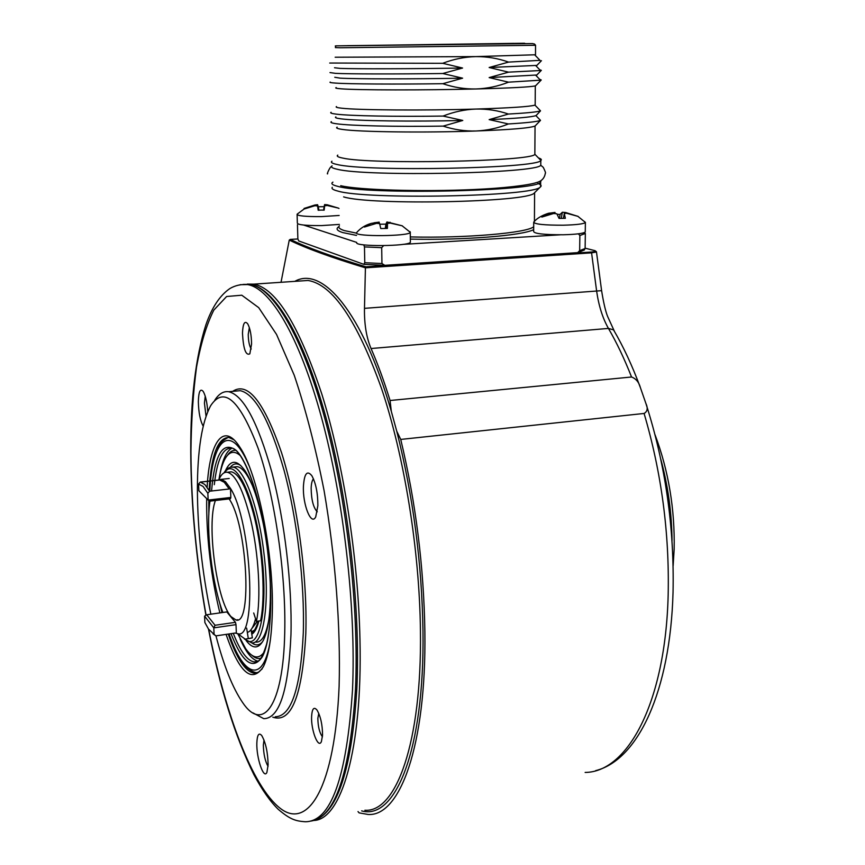<?xml version="1.0" encoding="UTF-8"?>
<svg xmlns="http://www.w3.org/2000/svg" width="865" height="865" viewBox="0 0 865 865"><rect width="100%" height="100%" fill="white"/><g stroke="black" fill="none" stroke-linecap="round" stroke-linejoin="round"><path stroke-width="1.3" d="M207.751 411.589C207.081 402.29 205.567 395.575 203.21 391.434C200.248 388.093 198.636 391.542 198.345 401.782C198.647 412.875 200.269 420.974 203.21 426.11M205.243 396.213L204.432 403.144L206.032 416.141M268.118 764.833C267.826 752.301 265.706 742.548 261.76 735.574C258.84 732.255 257.197 734.753 256.84 743.057C256.321 757.945 263.76 779.906 266.907 772.348L268.118 764.833M264.009 740.051L263.349 745.035C263.565 754.172 265.144 761.297 268.063 766.39M317.866 505.668C317.877 493.169 315.876 483.189 311.854 475.739C307.118 469.965 304.307 473.512 303.42 486.368C302.588 504.511 311.27 526.417 315.747 516.827L317.866 505.668M313.454 478.864C312.103 480.356 311.335 483.47 311.151 488.206C311.346 499.905 313.389 507.777 317.271 511.81M322.548 735.12C322.472 724.751 320.634 716.404 317.044 710.111C313.941 706.456 312.124 708.565 311.605 716.436C310.881 729.995 318.298 749.285 321.402 741.575L322.548 735.12M318.774 713.387L317.844 718.264C317.996 726.654 319.531 732.828 322.45 736.796M251.564 344.086C251.466 335.296 250.201 328.559 247.747 323.878C244.698 320.255 242.935 323.348 242.47 333.176C243.346 348.973 245.801 355.861 249.844 353.839L251.564 344.086M249.347 327.586L248.244 334.355C248.342 340.994 249.325 345.881 251.218 349.049M214.715 400.344C218.748 393.889 223.408 391.023 228.695 391.726C243.303 395.089 257.662 421.817 271.772 471.901C284.65 520.611 292.273 584.989 290.964 634.64C288.467 690.529 279.395 718.534 263.771 718.674L252.926 712.879M215.969 635.872C223.776 665.769 232.653 687.978 242.6 702.51C262.701 732.612 283.212 706.608 284.726 632.931C286.218 574.684 274.854 496.661 258.192 448.427C239.843 399.987 224.024 385.704 210.746 405.566C201.902 421.936 197.447 449.962 197.393 489.622C197.62 530.699 202.107 572.219 210.855 614.182M219.861 612.907C211.244 577.323 206.832 541.285 206.638 504.792L206.703 498.618M207.135 487.255C209.449 442.242 223.343 421.158 239.8 447.097C257.532 472.614 274.01 554.216 272.313 612.561C271.653 637.959 268.669 656.016 263.36 666.72C251.953 683.847 239.519 673.067 226.057 634.391M234.047 439.842L228.803 437.42C217.699 437.809 211.136 455.455 209.125 490.379M208.789 500.565L208.833 514.351M219.526 602.321L221.981 612.604M228.274 634.067C236.642 658.481 245.26 671.521 254.094 673.186L258.289 672.3L262.16 668.872M247.325 632.402C250.763 631.515 253.499 626.974 255.553 618.767M215.039 625.276L235.442 622.335L226.792 611.923L206.713 614.766L215.039 625.276L213.806 627.86L214.088 634.359L215.947 635.872L235.129 633.061L237.799 633.688C257.294 640.857 251.726 521.573 230.468 488.379L225.473 481.686L221.245 479.361L217.85 480.205M198.561 484.086L200.269 482.065L204.789 484.454L209.59 491.223L207.849 493.288L203.059 486.444L198.561 484.086L198.863 490.736L208.151 500.067L230.836 497.451L230.468 488.379L229.236 488.985L224.262 482.27L219.559 479.913L220.759 479.318M229.117 498.91C247.022 523.801 252.569 625.925 236.026 620.01L231.063 616.659C216.683 601.024 206.411 524.028 215.407 500.5M235.442 622.335L236.004 624.649L213.806 627.86L204.583 616.14L206.713 614.766M200.269 482.065L219.559 479.913M229.236 488.985L209.59 491.223M207.849 493.288L208.151 500.067L209.579 501.181L230.414 498.759L230.836 497.451M215.947 635.872L213.071 633.861M209.968 501.138C205.74 530.299 211.893 583.551 222.878 612.474M236.004 624.649L236.361 633.331M214.088 634.359L208.53 629.104L204.875 622.519L204.583 616.14M251.953 628.347L257.446 621.243M251.412 631.828L254.548 630.109M263.587 525.217C258.462 500.316 252.321 482.238 245.152 470.982C237.129 459.499 230.555 459.423 225.441 470.776M240.924 465.673C236.913 462.851 233.377 463.402 230.295 467.327M256.018 642.133C261.879 642.446 266.182 634.791 268.918 619.178M237.788 633.818L245.66 648.674C252.504 658.297 258.635 659.519 264.03 652.34M251.877 655.248C255.024 658.114 258.019 659.108 260.873 658.243M231.863 448.243C226.489 451.033 222.521 459.596 219.97 473.944M228.976 633.969C237.086 658.092 246.341 671.024 256.743 672.775L257.154 672.797M240.124 638.986C246.049 652.318 251.964 659.703 257.867 661.152M235.507 450.319C232.49 450.146 229.787 451.844 227.409 455.423M239.983 455.325C234.231 450.481 229.322 451.53 225.257 458.472C222.521 463.272 220.424 470.268 218.953 479.48M252.461 485.676C247.185 473.739 242.092 467.392 237.183 466.646L234.48 466.938M251.769 642.803C255.737 645.896 259.338 645.528 262.56 641.722M246.06 640.468C252.699 649.128 258.451 649.085 263.328 640.349C269.015 628.541 271.275 607.76 270.085 577.993M237.67 633.667L245.195 639.149L252.375 637.862L251.066 629.666M249.25 638.543L252.375 637.862M253.694 612.993L256.408 621.394C261.262 598.612 258.754 553.395 250.547 519.216C243.238 489.958 235.485 474.301 227.29 472.247C223.981 471.879 221.181 474.344 218.877 479.653M256.408 621.394L260.57 620.789C265.501 598.029 263.003 552.854 254.764 518.697C247.433 489.471 239.627 473.847 231.355 471.803L228.825 472.085M248.287 638.467L246.644 628.109M358.013 811.575L359.116 812.873L368.079 814.462C399.695 816.809 426.402 746.419 424.877 631.958C423.872 566.726 415.816 502.554 400.733 439.431L396.754 431.224L391.315 411.362L390.061 400.506C384.103 381.195 377.767 363.862 371.053 348.53C366.403 337.458 364.208 324.051 364.479 308.34L365.419 267.826C331.706 257.651 306.318 248.406 289.256 240.092L290.262 239.41C307.27 247.639 332.495 256.775 365.927 266.809L591.152 252.05L591.574 252.85L365.419 267.826M500.327 258.851L500.403 257.997M247.304 284.098L253.802 284.142C276.14 288.337 298.825 325.013 321.856 394.191C343.254 462.559 358.272 557.849 359.97 639.841C362.554 750.388 340.94 819.901 313.779 820.474M400.733 439.431L644.09 413.459C647.463 411.524 648.069 408.204 645.906 403.49L640.403 387.65C638.965 382.243 636.013 378.697 631.547 376.999C624.443 358.921 616.745 342.735 608.441 328.419C602.635 318.179 598.688 305.659 596.601 290.878L591.574 252.85L596.482 251.996L601.618 290.802M631.547 376.999L390.061 400.506M489.352 258.721L489.276 259.576M596.439 251.747L594.979 250.645M591.152 252.05C595.455 251.683 596.601 251.196 594.612 250.569L585.129 248.169M297.863 238.967L290.262 239.41M365.43 267.728L365.927 266.809M289.256 240.092L281.028 282.293M537.803 183.499C540.895 184.537 541.836 185.629 540.614 186.775L540.29 187.024C534.332 196.474 365.852 199.923 337.718 191.035C333.025 189.835 331.219 188.592 332.322 187.305M540.993 180.634L540.647 182.104C537.5 191.36 366.241 195.047 337.61 186.31C332.614 185.078 330.895 183.791 332.463 182.461L332.928 182.126M383.595 245.649L381.692 247.66L381.952 263.533L384.795 265.328L577.658 252.645L579.658 250.677L579.864 235.518L578.426 233.885M579.864 235.518L585.335 233.474L585.118 248.493L584.318 250.007L578.231 252.461M534.419 220.186L535.403 220.413M560.336 234.804L402.949 244.373M363.787 244.86L364.468 246.914L364.771 262.711L363.787 264.322L298.728 240.946L297.863 238.891L297.452 224.781M383.963 265.296L364.1 264.333M303.615 225.041L356.672 242.395M534.948 192.354L534.256 193.046C528.18 202.28 370.436 205.556 343.61 196.885M534.862 152.975L534.851 154.381C531.77 161.474 370.198 164.685 342.756 158.079C337.945 157.138 336.29 156.143 337.793 155.116M535.543 125.533L535.046 126.009C530.342 128.031 510.674 129.696 476.042 130.993C424.553 132.875 358.261 131.988 342.129 129.393C337.296 128.69 335.642 127.944 337.155 127.155M535.121 125.966L540.506 120.365C537.543 121.641 526.85 122.83 508.415 123.955L489.157 119.619L508.447 114.05C498.045 110.504 487.233 108.839 475.988 109.055C424.337 110.633 357.829 110.147 341.664 108.201C337.047 107.703 335.328 107.163 336.496 106.579M535.186 104.233L534.948 105.13C529.65 106.676 509.993 107.974 475.988 109.055C464.829 109.477 453.855 111.812 443.053 116.072L462.786 120.462L443.118 126.117C453.952 129.663 464.927 131.296 476.042 130.993C487.233 130.496 498.024 128.139 508.415 123.955M443.053 116.072C395.954 116.775 350.26 115.888 336.409 114.158C331.587 113.575 329.814 112.958 331.1 112.288M535.803 85.549L535.305 85.884C530.58 87.03 510.793 88.057 475.945 88.976C424.142 90.295 357.429 90.176 341.232 88.825C336.388 88.457 334.723 88.057 336.258 87.603M539.663 79.31L541.241 79.98L540.506 80.175L508.523 82.175L489.147 77.591L508.555 72.152L489.147 67.513L508.577 62.096C498.099 58.366 487.2 56.539 475.88 56.603L335.166 57.231M535.511 54.765L475.88 56.603C464.635 56.895 453.563 59.123 442.675 63.307L462.57 68.032L442.75 73.514L462.613 78.174L442.826 83.7C453.725 87.397 464.764 89.16 475.945 88.976C487.211 88.576 498.067 86.316 508.523 82.175M442.675 63.307L329.716 63.037M525.412 43.574L347.611 45.661M536.862 65.405L489.147 67.513M540.019 60.345L508.577 62.096M536.808 75.006L489.147 77.591M539.846 69.849L541.349 70.346L540.495 70.519L508.555 72.152M462.613 78.174C412.216 79.115 355.245 79.061 340.096 78.142L334.766 77.277M442.826 83.7C395.5 84.348 349.601 84.067 335.707 83.105C331.057 82.802 329.241 82.467 330.246 82.089M462.57 68.032C412.097 68.886 355.039 69.027 339.88 68.378L334.517 67.751M442.75 73.514C395.359 74.152 349.384 74.055 335.479 73.352L329.976 72.574M536.549 115.088L535.878 115.618C531.791 117.121 516.221 118.462 489.157 119.619M536.17 115.478L540.517 110.85C537.446 111.974 526.753 113.045 508.447 114.05M462.786 120.462C412.702 121.738 356.077 120.905 341.005 118.84C336.29 118.246 334.582 117.608 335.858 116.916M443.118 126.117C396.094 126.841 350.466 125.771 336.636 123.792C331.749 123.133 329.998 122.419 331.371 121.662M538.506 157.981C541.112 158.76 541.912 159.582 540.917 160.447L540.809 160.533C537.673 168.448 365.808 171.908 337.112 164.491C332.106 163.453 330.387 162.361 331.965 161.214M540.776 163.615L540.766 165.226C537.641 173.443 365.906 176.947 337.22 169.248C332.214 168.167 330.495 167.031 332.074 165.842M321.175 210.076L324.17 210.152L324.656 205.762L327.316 205.502L338.323 208.087L327.294 204.8L324.613 204.572L324.115 206.67L318.255 206.767L317.596 204.702L314.914 205.005L304.08 208.443L304.015 209.049L314.892 205.719L317.563 205.935L318.19 210.26L321.175 210.076M339.156 215.472L321.326 216.607C305.356 216.683 297.279 215.893 297.095 214.217M339.361 224.413L321.553 225.592C305.604 225.668 297.538 224.824 297.355 223.073L297.117 214.747M318.936 210.184L318.255 206.767M304.188 208.952L297.214 214.12M323.607 210.119L324.115 206.67M379.14 222.11L379.4 223.44L379.162 222.1L371.301 223.397L364.284 226.295L364.457 227.03L376.556 223.343L379.638 223.613L380.751 228.544L387.39 228.425L387.498 223.386L390.331 223.094L402.344 225.841L386.936 221.959L385.909 224.143L379.919 224.219M410.075 231.658L410.259 232.512C408.237 236.318 355.58 236.772 356.488 232.977L356.639 232.555M410.378 241.595L410.378 242.33C408.367 246.33 355.785 246.774 356.683 242.784L356.683 242.665M385.271 228.338L385.909 224.143M584.643 221.57L585.378 222.597C583.28 224.013 575.917 224.878 563.266 225.203C544.215 225.235 534.365 224.208 533.716 222.11M554.606 212.466L541.058 216.38L541.89 217.061L553.578 213.514L556.822 213.763L559.049 218.413L565.364 218.304L564.283 213.504L566.705 213.277L578.134 216.412L565.602 212.498L562.369 212.249L560.087 214.423L557.222 214.336M585.248 231.442L585.248 232.047C583.151 233.528 575.798 234.437 563.169 234.772C544.139 234.783 534.3 233.701 533.651 231.506L533.716 222.705M559.471 218.369L560.087 214.423M232.674 391.358C247.747 381.27 264.052 401.749 281.579 452.795C297.506 503.019 307.562 577.355 305.81 633.494C302.426 695.622 291.418 723.508 272.789 717.172M275.232 716.761C291.235 716.555 300.588 688.562 303.301 632.812C304.772 583.27 297.16 519.076 284.12 470.528C269.815 420.606 255.197 393.986 240.254 390.666L234.999 391.153M240.124 284.704L247.52 284.574C270.215 288.175 299.106 335.436 321.423 417.222C343.675 498.856 356.185 608.311 352.498 690.021C346.638 777.949 330.852 821.858 305.161 821.75C296.133 821.069 290.543 819.901 278.184 809.272C270.139 801.379 262.084 789.886 253.996 774.824C234.977 736.418 219.807 687.816 208.476 629.028M208.714 629.374C224.976 713.052 252.083 786.458 280.249 808.343C308.178 830.195 334.896 787.55 339.112 686.215C340.756 626.898 335.458 557.352 324.083 490.617C315.541 447.4 305.594 408.95 294.241 375.259L276.551 334.452L258.711 307.648L241.789 295.214L226.619 296.5L213.806 310.124C206.54 324.635 200.767 343.675 196.517 367.236C193.133 392.775 191.273 420.92 190.938 451.681C191.23 504.868 196.269 559.374 206.075 615.177M310.665 821.112C335.014 817.663 349.947 773.807 355.472 689.535C359.235 607.868 346.724 498.5 324.407 416.93C302.036 335.209 273.026 287.98 250.212 284.39L243.454 284.39M244.417 639.019L251.618 642.792C263.436 645.247 269.977 603.965 264.149 555.071C258.992 507.982 243.941 467.435 232.772 467.132C229.301 466.905 226.381 468.819 223.992 472.885M245.13 639.138C258.949 652.394 268.41 610.171 261.792 555.308C255.629 497.937 235.302 455.455 224.749 472.528M251.791 634.186C254.688 632.51 257.046 628.12 258.873 621.038M251.747 631.753L252.537 631.645M268.096 555.352C261.998 496.856 242.319 447.702 231.344 448.113C222.694 447.973 217.018 460.158 214.315 484.67M231.009 633.667C242.47 662.882 252.904 670.602 262.311 656.816C270.615 641.614 273.275 600.105 268.161 555.373C262.625 506.749 248.828 462.667 236.296 450.492C222.932 440.49 214.693 453.995 211.568 490.996M233.28 633.331C240.243 651.259 247.239 660.795 254.278 661.941L256.537 661.757M222.089 610.29L222.651 612.507M229.074 633.959C243.616 677.306 263.684 684.496 270.377 639.884M248.893 465.467C230.425 421.341 211.979 439.031 209.817 491.19M209.46 501.095L209.406 506.036M672.019 540.593C671.781 512.902 668.029 485.741 660.763 459.131M585.129 772.434C627.363 772.229 665.542 703.137 668.169 594.742C669.499 532.981 661.466 472.55 644.09 413.459M396.754 431.224C413.113 496.045 421.861 562.607 422.985 630.899C424.65 750.917 395.035 820.615 361.635 810.873M364.889 810.245C395.911 812.624 422.012 743.219 420.433 630.617C419.536 549.675 404.214 455.844 381.541 388.558C357.094 320.483 332.593 284.455 308.048 280.465L297.787 281.157M364.479 308.34L601.597 290.662C603.521 302.577 605.5 311.14 607.565 316.341L614.474 331.479M640.381 387.617C632.369 365.949 623.416 346.703 613.534 329.868L608.441 328.419L371.053 348.53M594.612 250.569L585.129 248.201M294.814 281.363C322.083 265.663 362.532 311.497 391.315 411.362M533.673 229.658C522.417 235.615 463.24 240.383 410.475 239.108M356.531 235.421L342.637 232.555C336.831 230.641 335.588 228.684 338.907 226.673M339.394 225.841C337.923 227.473 339.577 229.063 344.346 230.587L356.488 233.15M410.453 236.934C465.694 238.308 527.109 232.945 533.683 226.738M579.658 250.677L585.118 248.493M381.692 247.66L364.468 246.914M364.771 262.711L381.952 263.533M340.334 47.77L335.35 47.597C336.993 45.607 331.306 45.91 341.859 45.791L532.451 43.585L534.494 44.018L535.576 45.283L340.334 47.77M524.579 43.25L342.097 45.769L524.579 43.25M520.676 43.347L349.763 45.672L513.734 43.369M535.532 45.175L535.511 54.992M317.585 204.702L318.688 210.206L317.596 204.702M314.936 205.708L314.914 205.005M318.439 210.227L317.563 205.935M323.986 210.141L324.635 205.816M327.305 205.502L327.294 204.8M323.78 210.13L324.613 204.572M386.698 228.382L387.477 223.473M390.029 223.073L390.007 222.229M385.909 228.349L386.936 221.959M376.318 223.365L376.307 222.478M552.551 213.633L552.53 212.725M561.266 218.25L562.369 212.249M565.613 213.255L565.602 212.498M563.439 218.218L564.283 213.633M235.194 391.131L228.695 391.726M205.924 615.274C196.106 559.331 191.046 504.641 190.733 451.216M190.733 450.568C190.603 398.96 195.652 357.072 205.87 324.905C211.849 307.529 219.872 295.397 229.939 288.51C235.302 285.407 241.162 284.098 247.52 284.574L250.212 284.39C274.378 288.067 303.388 335.588 325.813 416.941C348.163 498.24 360.64 607.187 356.845 688.681C351.904 768.736 337.674 812.635 314.179 820.355M237.853 619.751L236.026 620.01M220.056 479.956L200.756 482.108M229.225 478.475L221.245 479.361M258.581 621.07C255.099 630.239 252.742 633.818 251.52 631.807M268.107 555.373C272.01 592.957 271.534 622.497 266.658 643.993C260.376 664.061 257.77 660.947 254.278 661.941L257.229 661.487M222.586 612.517L221.851 609.609M228.252 437.366C220.456 441.756 221.04 442.642 219.223 445.27L214.304 457.963C211.936 467.024 210.411 478.107 209.73 491.201M209.384 501.03L209.33 506.814M237.183 466.646L232.772 467.132M227.29 472.247L231.355 471.803M655.054 434.803C668.569 470.852 674.938 509.009 674.149 549.264L673.132 565.861M645.917 403.522C665.401 464.418 674.441 527.401 673.035 592.482C670.332 691.092 638.024 760.076 595.661 770.639M297.938 281.147L253.802 284.142M364.035 264.355L384.147 265.317M540.647 182.104L540.614 186.775M534.256 193.046L540.29 187.024M534.602 192.776L534.419 221.386M340.702 185.683C357.926 189.976 421.925 191.954 474.485 189.5C502.37 188.3 528.201 185.337 536.246 182.634C541.501 181.38 544.528 178.255 545.318 173.249C545.934 173.335 545.253 171.367 543.263 167.334L540.755 165.247M327.684 173.757C326.267 175.227 330.008 166.448 331.522 166.567M535.576 85.786L541.241 79.98M536.711 65.556L541.458 60.68M536.614 75.201L541.349 70.346M540.809 160.533L540.766 165.226M534.927 154.327L540.917 160.447M535.878 115.618L540.506 120.365M534.948 105.13L540.517 110.85M535.857 75.385L540.506 80.175M535.846 65.718L540.495 70.519M534.894 55.046L540.484 60.831M535.305 85.884L535.176 105.054M535.046 126.009L534.851 154.381M338.993 208.465L338.323 208.087M316.893 204.81L315.12 204.994M356.802 232.415C360.597 228.057 365.441 225.051 371.301 223.397M374.08 222.781L378.773 222.197M410.259 232.512L410.378 242.33M402.409 226.024L410.367 232.371M533.846 222.002C539.036 215.493 550.962 212.487 549.275 213.201L554.8 212.455M585.378 222.597L585.248 232.047M554.962 212.412L555.135 213.45M564.272 213.59L563.407 218.218M577.734 216.207L585.464 222.489"/></g></svg>
